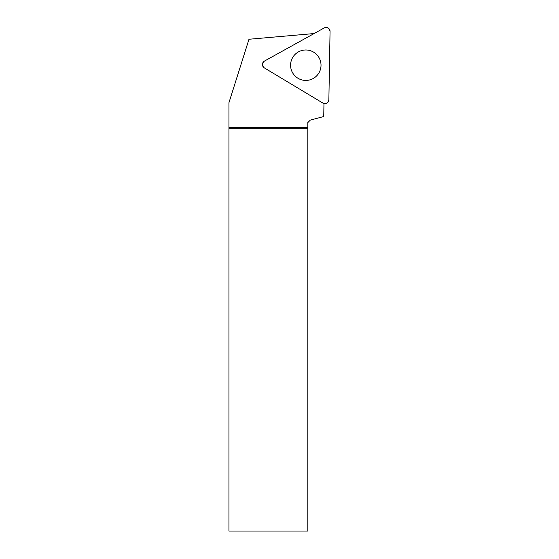 <?xml version="1.0" encoding="UTF-8"?>
<svg xmlns="http://www.w3.org/2000/svg" width="559" height="559" viewBox="0 0 559 559"><rect width="100%" height="100%" fill="white"/><g stroke="black" fill="none" stroke-linecap="round" stroke-linejoin="round"><path stroke-width="0.84" d="M328.867 99.768L330.055 31.472A3.941 3.941 0 0 0 324.199 27.95L264.456 61.071A3.941 3.941 0 0 0 264.337 67.898L322.892 103.08A3.941 3.941 0 0 0 328.867 99.768M313.641 52.162A15.219 15.219 0 0 0 292.755 57.367A15.219 15.219 0 0 0 297.961 78.253A15.219 15.219 0 0 0 318.847 73.047A15.219 15.219 0 0 0 313.641 52.162M323.968 103.527L323.738 116.517L310.308 120.115L307.82 122.603L307.82 531.05L228.945 531.05L228.945 102.709L248.979 39.256L314.088 33.554M307.82 127.571L228.945 127.571M307.82 128.311L228.945 128.311M264.337 67.898L322.892 103.08C326.1 104.177 328.091 103.073 328.867 99.768L330.055 31.472C329.405 28.139 327.448 26.965 324.199 27.95L264.456 61.071C261.898 63.3 261.857 65.578 264.337 67.898"/></g></svg>
